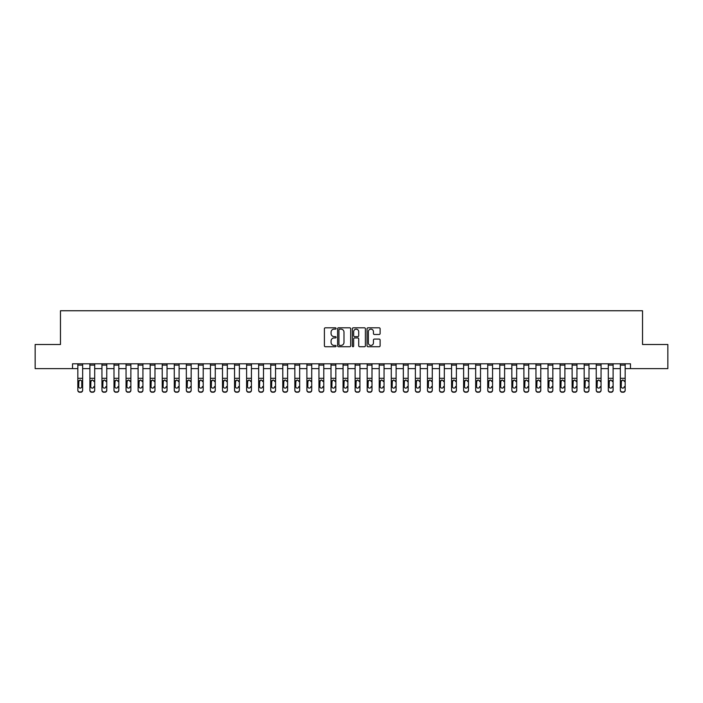 <?xml version="1.0" encoding="UTF-8"?>
<svg xmlns="http://www.w3.org/2000/svg" width="703" height="703" viewBox="0 0 703 703"><rect width="100%" height="100%" fill="white"/><g stroke="black" fill="none" stroke-linecap="round" stroke-linejoin="round"><path stroke-width="1.05" d="M336.069 328.468A0.659 0.659 0 0 0 335.41 327.809L325.348 327.809A0.949 0.949 0 0 0 324.399 328.758L324.399 345.797A0.949 0.949 0 0 0 325.348 346.737L335.41 346.737A0.659 0.659 0 0 0 336.069 346.078A0.659 0.659 0 0 0 335.41 345.419L334.101 345.419A3.032 3.032 0 0 1 331.078 342.387L331.078 340.964A3.032 3.032 0 0 1 334.101 337.941L335.41 337.941A0.659 0.659 0 0 0 336.069 337.273A0.659 0.659 0 0 0 335.41 336.614L334.101 336.614A3.032 3.032 0 0 1 331.078 333.582L331.078 332.159A3.032 3.032 0 0 1 334.101 329.136L335.41 329.136A0.659 0.659 0 0 0 336.069 328.468M379.163 334.479A0.949 0.949 0 0 0 380.112 333.538L380.112 328.758A0.949 0.949 0 0 0 379.163 327.809L367.994 327.809A0.949 0.949 0 0 0 367.054 328.758L367.054 345.797A0.949 0.949 0 0 0 367.994 346.737L379.163 346.737A0.949 0.949 0 0 0 380.112 345.797L380.112 340.024A0.949 0.949 0 0 0 379.163 339.074L374.383 339.074A0.949 0.949 0 0 0 373.442 340.024L373.442 342.879A2.531 2.531 0 0 1 370.912 345.419A2.531 2.531 0 0 1 368.372 342.879L368.372 331.667A2.531 2.531 0 0 1 370.912 329.136A2.531 2.531 0 0 1 373.442 331.667L373.442 333.538A0.949 0.949 0 0 0 374.383 334.479L379.163 334.479M72.523 368.618L35.15 368.618L35.15 344.505L60.467 344.505L60.467 310.752L642.533 310.752L642.533 344.505L667.85 344.505L667.85 368.618L630.477 368.618L630.477 363.794L72.523 363.794L72.523 368.618L77.831 368.618M350.674 328.758A0.949 0.949 0 0 0 349.725 327.809L338.556 327.809A0.949 0.949 0 0 0 337.607 328.758L337.607 345.797A0.949 0.949 0 0 0 338.556 346.737L349.725 346.737A0.949 0.949 0 0 0 350.674 345.797L350.674 328.758M353.275 327.809L364.444 327.809A0.949 0.949 0 0 1 365.393 328.758L365.393 345.797A0.949 0.949 0 0 1 364.444 346.737L359.664 346.737A0.949 0.949 0 0 1 358.715 345.797L358.715 338.881A0.949 0.949 0 0 0 357.774 337.941L354.602 337.941A0.949 0.949 0 0 0 353.653 338.881L353.653 346.078A0.659 0.659 0 0 1 352.994 346.737A0.659 0.659 0 0 1 352.326 346.078L352.326 328.758A0.949 0.949 0 0 1 353.275 327.809M82.646 368.618L89.887 368.618M94.703 368.618L101.944 368.618M106.759 368.618L114 368.618M118.816 368.618L126.057 368.618M130.872 368.618L138.104 368.618M142.929 368.618L150.161 368.618M154.985 368.618L162.217 368.618M167.042 368.618L174.274 368.618M179.098 368.618L186.33 368.618M191.154 368.618L198.387 368.618M203.211 368.618L210.443 368.618M215.267 368.618L222.5 368.618M227.324 368.618L234.556 368.618M239.38 368.618L246.612 368.618M251.437 368.618L258.669 368.618M263.493 368.618L270.725 368.618M275.55 368.618L282.782 368.618M287.606 368.618L294.838 368.618M299.663 368.618L306.895 368.618M311.719 368.618L318.951 368.618M323.775 368.618L331.008 368.618M335.823 368.618L343.064 368.618M347.88 368.618L355.12 368.618M359.936 368.618L367.177 368.618M371.992 368.618L379.225 368.618M384.049 368.618L391.281 368.618M396.105 368.618L403.337 368.618M408.162 368.618L415.394 368.618M420.218 368.618L427.45 368.618M432.275 368.618L439.507 368.618M444.331 368.618L451.563 368.618M456.388 368.618L463.62 368.618M468.444 368.618L475.676 368.618M480.5 368.618L487.733 368.618M492.557 368.618L499.789 368.618M504.613 368.618L511.846 368.618M516.67 368.618L523.902 368.618M528.726 368.618L535.958 368.618M540.783 368.618L548.015 368.618M552.839 368.618L560.071 368.618M564.896 368.618L572.128 368.618M576.943 368.618L584.184 368.618M589 368.618L596.241 368.618M601.056 368.618L608.297 368.618M613.113 368.618L620.354 368.618M625.169 368.618L630.477 368.618M339.593 329.136A0.659 0.659 0 0 0 338.934 329.795L338.934 344.751A0.659 0.659 0 0 0 339.593 345.419L340.964 345.419A3.032 3.032 0 0 0 343.995 342.387L343.995 332.159A3.032 3.032 0 0 0 340.964 329.136L339.593 329.136M358.715 331.711A2.531 2.531 0 0 0 356.184 329.18A2.531 2.531 0 0 0 353.653 331.711L353.653 335.665A0.949 0.949 0 0 0 354.602 336.614L357.774 336.614A0.949 0.949 0 0 0 358.715 335.665L358.715 331.711M77.831 363.794L77.831 390.033A1.933 1.916 -0 0 0 79.755 391.949L80.722 391.949A1.933 1.916 -0 0 0 82.646 390.033L82.646 390.332A1.933 1.916 180 0 1 80.722 392.248L80.722 391.949M82.646 381.096L82.646 390.332M81.785 386.588L81.785 381.509L81.785 386.588A1.547 1.529 180 0 1 80.239 388.118A1.547 1.529 180 0 0 81.785 386.588M78.692 386.887L78.692 386.588A1.547 1.529 180 0 0 80.239 388.118M78.692 386.588L78.868 380.798L80.239 379.954L81.61 380.798L80.239 379.954L78.692 381.386M82.646 363.794L82.646 390.033M79.755 391.949L80.722 392.248M79.755 392.248A1.933 1.916 180 0 1 77.831 390.332M82.646 380.798L81.61 380.798L81.785 381.509M89.887 363.794L89.887 390.033A1.933 1.916 -0 0 0 91.812 391.949L92.778 391.949A1.933 1.916 -0 0 0 94.703 390.033L94.703 390.332A1.933 1.916 180 0 1 92.778 392.248L92.778 391.949M94.703 381.096L94.703 390.332M93.842 386.887L93.842 386.588A1.547 1.529 180 0 1 92.295 388.118A1.547 1.529 180 0 0 93.842 386.588M90.749 381.509L92.295 379.954L93.666 380.798L92.295 379.954L90.924 380.798L90.749 386.588A1.547 1.529 180 0 0 92.295 388.118M101.944 363.794L101.944 390.033A1.933 1.916 -0 0 0 103.868 391.949L104.835 391.949A1.933 1.916 -0 0 0 106.759 390.033L106.759 390.332A1.933 1.916 180 0 1 104.835 392.248L104.835 391.949M106.759 381.096L106.759 390.332M105.898 386.887L105.898 386.588A1.547 1.529 180 0 1 104.352 388.118A1.547 1.529 180 0 0 105.898 386.588M102.805 381.509L104.352 379.954L105.722 380.798L104.352 379.954L102.981 380.798L102.805 386.588A1.547 1.529 180 0 0 104.352 388.118M114 363.794L114 390.033A1.933 1.916 -0 0 0 115.925 391.949L116.891 391.949A1.933 1.916 -0 0 0 118.816 390.033L118.816 390.332A1.933 1.916 180 0 1 116.891 392.248L116.891 391.949M118.816 381.096L118.816 390.332M117.955 386.887L117.955 386.588A1.547 1.529 180 0 1 116.408 388.118A1.547 1.529 180 0 0 117.955 386.588M114.861 381.509L116.408 379.954L117.779 380.798L116.408 379.954L115.037 380.798L114.861 386.588A1.547 1.529 180 0 0 116.408 388.118M94.703 363.794L94.703 390.033M91.812 391.949L92.778 392.248M91.812 392.248A1.933 1.916 180 0 1 89.887 390.332M94.703 380.798L93.666 380.798L93.842 381.509M106.759 363.794L106.759 390.033M103.868 391.949L104.835 392.248M103.868 392.248A1.933 1.916 180 0 1 101.944 390.332M106.759 380.798L105.722 380.798L105.898 381.509M118.816 363.794L118.816 390.033M115.925 391.949L116.891 392.248M115.925 392.248A1.933 1.916 180 0 1 114 390.332M118.816 380.798L117.779 380.798L117.955 381.509M126.057 363.794L126.057 390.033A1.933 1.916 -0 0 0 127.981 391.949L128.948 391.949A1.933 1.916 -0 0 0 130.872 390.033L130.872 390.332A1.933 1.916 180 0 1 128.948 392.248L128.948 391.949M130.872 381.096L130.872 390.332M130.011 386.887L130.011 386.588A1.547 1.529 180 0 1 128.464 388.118A1.547 1.529 180 0 0 130.011 386.588M126.918 381.509L128.464 379.954L129.835 380.798L128.464 379.954L127.094 380.798L126.918 386.588A1.547 1.529 180 0 0 128.464 388.118M130.872 363.794L130.872 390.033M127.981 391.949L128.948 392.248M127.981 392.248A1.933 1.916 180 0 1 126.057 390.332M130.872 380.798L129.835 380.798L130.011 381.509M138.104 363.794L138.104 390.033A1.933 1.916 -0 0 0 140.038 391.949L141.004 391.949A1.933 1.916 -0 0 0 142.929 390.033L142.929 390.332A1.933 1.916 180 0 1 141.004 392.248L141.004 391.949M142.929 381.096L142.929 390.332M142.059 386.887L142.059 386.588A1.547 1.529 180 0 1 140.521 388.118A1.547 1.529 180 0 0 142.059 386.588M138.974 381.509L140.521 379.954L141.892 380.798L140.521 379.954L139.15 380.798L138.974 386.588A1.547 1.529 180 0 0 140.521 388.118M150.161 363.794L150.161 390.033A1.933 1.916 -0 0 0 152.094 391.949L153.061 391.949A1.933 1.916 -0 0 0 154.985 390.033L154.985 390.332A1.933 1.916 180 0 1 153.061 392.248L153.061 391.949M154.985 381.096L154.985 390.332M154.115 386.887L154.115 386.588A1.547 1.529 180 0 1 152.577 388.118A1.547 1.529 180 0 0 154.115 386.588M151.031 381.509L152.577 379.954L153.948 380.798L152.577 379.954L151.207 380.798L151.031 386.588A1.547 1.529 180 0 0 152.577 388.118M162.217 363.794L162.217 390.033A1.933 1.916 -0 0 0 164.151 391.949L165.117 391.949A1.933 1.916 -0 0 0 167.042 390.033L167.042 390.332A1.933 1.916 180 0 1 165.117 392.248L165.117 391.949M167.042 381.096L167.042 390.332M166.172 386.887L166.172 386.588A1.547 1.529 180 0 1 164.634 388.118A1.547 1.529 180 0 0 166.172 386.588M163.087 381.509L164.634 379.954L166.005 380.798L164.634 379.954L163.263 380.798L163.087 386.588A1.547 1.529 180 0 0 164.634 388.118M174.274 363.794L174.274 390.033A1.933 1.916 -0 0 0 176.207 391.949L177.174 391.949A1.933 1.916 -0 0 0 179.098 390.033L179.098 390.332A1.933 1.916 180 0 1 177.174 392.248L177.174 391.949M179.098 381.096L179.098 390.332M178.228 386.887L178.228 386.588A1.547 1.529 180 0 1 176.69 388.118A1.547 1.529 180 0 0 178.228 386.588M175.144 381.509L176.69 379.954L178.061 380.798L176.69 379.954L175.319 380.798L175.144 386.588A1.547 1.529 180 0 0 176.69 388.118M186.33 363.794L186.33 390.033A1.933 1.916 -0 0 0 188.263 391.949L189.23 391.949A1.933 1.916 -0 0 0 191.154 390.033L191.154 390.332A1.933 1.916 180 0 1 189.23 392.248L189.23 391.949M191.154 381.096L191.154 390.332M190.285 386.887L190.285 386.588A1.547 1.529 180 0 1 188.747 388.118A1.547 1.529 180 0 0 190.285 386.588M187.2 381.509L188.747 379.954L190.118 380.798L188.747 379.954L187.367 380.798L187.2 386.588A1.547 1.529 180 0 0 188.747 388.118M142.929 363.794L142.929 390.033M140.038 391.949L141.004 392.248M140.038 392.248A1.933 1.916 180 0 1 138.104 390.332M142.929 380.798L141.892 380.798L142.059 381.509M154.985 363.794L154.985 390.033M152.094 391.949L153.061 392.248M152.094 392.248A1.933 1.916 180 0 1 150.161 390.332M154.985 380.798L153.948 380.798L154.115 381.509M167.042 363.794L167.042 390.033M164.151 391.949L165.117 392.248M164.151 392.248A1.933 1.916 180 0 1 162.217 390.332M167.042 380.798L166.005 380.798L166.172 381.509M179.098 363.794L179.098 390.033M176.207 391.949L177.174 392.248M176.207 392.248A1.933 1.916 180 0 1 174.274 390.332M179.098 380.798L178.061 380.798L178.228 381.509M191.154 363.794L191.154 390.033M188.263 391.949L189.23 392.248M188.263 392.248A1.933 1.916 180 0 1 186.33 390.332M191.154 380.798L190.118 380.798L190.285 381.509M198.387 363.794L198.387 390.033A1.933 1.916 -0 0 0 200.32 391.949L201.278 391.949A1.933 1.916 -0 0 0 203.211 390.033L203.211 390.332A1.933 1.916 180 0 1 201.278 392.248L201.278 391.949M203.211 381.096L203.211 390.332M202.341 386.887L202.341 386.588A1.547 1.529 180 0 1 200.803 388.118A1.547 1.529 180 0 0 202.341 386.588M199.257 381.509L200.803 379.954L202.174 380.798L200.803 379.954L199.424 380.798L199.257 386.588A1.547 1.529 180 0 0 200.803 388.118M203.211 363.794L203.211 390.033M200.32 391.949L201.278 392.248M200.32 392.248A1.933 1.916 180 0 1 198.387 390.332M203.211 380.798L202.174 380.798L202.341 381.509M210.443 363.794L210.443 390.033A1.933 1.916 -0 0 0 212.376 391.949L213.334 391.949A1.933 1.916 -0 0 0 215.267 390.033L215.267 390.332A1.933 1.916 180 0 1 213.334 392.248L213.334 391.949M215.267 381.096L215.267 390.332M214.397 386.887L214.397 386.588A1.547 1.529 180 0 1 212.86 388.118A1.547 1.529 180 0 0 214.397 386.588M211.313 381.509L212.86 379.954L214.23 380.798L212.86 379.954L211.48 380.798L211.313 386.588A1.547 1.529 180 0 0 212.86 388.118M215.267 363.794L215.267 390.033M212.376 391.949L213.334 392.248M212.376 392.248A1.933 1.916 180 0 1 210.443 390.332M215.267 380.798L214.23 380.798L214.397 381.509M222.5 363.794L222.5 390.033A1.933 1.916 -0 0 0 224.433 391.949L225.391 391.949A1.933 1.916 -0 0 0 227.324 390.033L227.324 390.332A1.933 1.916 180 0 1 225.391 392.248L225.391 391.949M227.324 381.096L227.324 390.332M226.454 386.887L226.454 386.588A1.547 1.529 180 0 1 224.916 388.118A1.547 1.529 180 0 0 226.454 386.588M223.369 381.509L224.916 379.954L226.287 380.798L224.916 379.954L223.536 380.798L223.369 386.588A1.547 1.529 180 0 0 224.916 388.118M227.324 363.794L227.324 390.033M224.433 391.949L225.391 392.248M224.433 392.248A1.933 1.916 180 0 1 222.5 390.332M227.324 380.798L226.287 380.798L226.454 381.509M234.556 363.794L234.556 390.033A1.933 1.916 -0 0 0 236.489 391.949L237.447 391.949A1.933 1.916 -0 0 0 239.38 390.033L239.38 390.332A1.933 1.916 180 0 1 237.447 392.248L237.447 391.949M239.38 381.096L239.38 390.332M238.51 386.887L238.51 386.588A1.547 1.529 180 0 1 236.964 388.118A1.547 1.529 180 0 0 238.51 386.588M235.426 381.509L236.964 379.954L238.343 380.798L236.964 379.954L235.593 380.798L235.426 386.588A1.547 1.529 180 0 0 236.964 388.118M239.38 363.794L239.38 390.033M236.489 391.949L237.447 392.248M236.489 392.248A1.933 1.916 180 0 1 234.556 390.332M239.38 380.798L238.343 380.798L238.51 381.509M246.612 363.794L246.612 390.033A1.933 1.916 -0 0 0 248.546 391.949L249.503 391.949A1.933 1.916 -0 0 0 251.437 390.033L251.437 390.332A1.933 1.916 180 0 1 249.503 392.248L249.503 391.949M251.437 381.096L251.437 390.332M250.567 386.887L250.567 386.588A1.547 1.529 180 0 1 249.02 388.118A1.547 1.529 180 0 0 250.567 386.588M247.482 381.509L249.02 379.954L250.4 380.798L249.02 379.954L247.649 380.798L247.482 386.588A1.547 1.529 180 0 0 249.02 388.118M251.437 363.794L251.437 390.033M248.546 391.949L249.503 392.248M248.546 392.248A1.933 1.916 180 0 1 246.612 390.332M251.437 380.798L250.4 380.798L250.567 381.509M258.669 363.794L258.669 390.033A1.933 1.916 -0 0 0 260.593 391.949L261.56 391.949A1.933 1.916 -0 0 0 263.493 390.033L263.493 390.332A1.933 1.916 180 0 1 261.56 392.248L261.56 391.949M263.493 381.096L263.493 390.332M262.623 386.887L262.623 386.588A1.547 1.529 180 0 1 261.077 388.118A1.547 1.529 180 0 0 262.623 386.588M259.539 381.509L261.077 379.954L262.456 380.798L261.077 379.954L259.706 380.798L259.539 386.588A1.547 1.529 180 0 0 261.077 388.118M263.493 363.794L263.493 390.033M260.593 391.949L261.56 392.248M260.593 392.248A1.933 1.916 180 0 1 258.669 390.332M263.493 380.798L262.456 380.798L262.623 381.509M270.725 363.794L270.725 390.033A1.933 1.916 -0 0 0 272.65 391.949L273.616 391.949A1.933 1.916 -0 0 0 275.55 390.033L275.55 390.332A1.933 1.916 180 0 1 273.616 392.248L273.616 391.949M275.55 381.096L275.55 390.332M274.68 386.887L274.68 386.588A1.547 1.529 180 0 1 273.133 388.118A1.547 1.529 180 0 0 274.68 386.588M271.595 381.509L273.133 379.954L274.504 380.798L273.133 379.954L271.762 380.798L271.595 386.588A1.547 1.529 180 0 0 273.133 388.118M282.782 363.794L282.782 390.033A1.933 1.916 -0 0 0 284.706 391.949L285.673 391.949A1.933 1.916 -0 0 0 287.606 390.033L287.606 390.332A1.933 1.916 180 0 1 285.673 392.248L285.673 391.949M287.606 381.096L287.606 390.332M286.736 386.887L286.736 386.588A1.547 1.529 180 0 1 285.19 388.118A1.547 1.529 180 0 0 286.736 386.588M283.652 381.509L285.19 379.954L286.56 380.798L285.19 379.954L283.819 380.798L283.652 386.588A1.547 1.529 180 0 0 285.19 388.118M294.838 363.794L294.838 390.033A1.933 1.916 -0 0 0 296.763 391.949L297.729 391.949A1.933 1.916 -0 0 0 299.663 390.033L299.663 390.332A1.933 1.916 180 0 1 297.729 392.248L297.729 391.949M299.663 381.096L299.663 390.332M298.793 386.887L298.793 386.588A1.547 1.529 180 0 1 297.246 388.118A1.547 1.529 180 0 0 298.793 386.588M295.708 381.509L297.246 379.954L298.617 380.798L297.246 379.954L295.875 380.798L295.708 386.588A1.547 1.529 180 0 0 297.246 388.118M306.895 363.794L306.895 390.033A1.933 1.916 -0 0 0 308.819 391.949L309.786 391.949A1.933 1.916 -0 0 0 311.719 390.033L311.719 390.332A1.933 1.916 180 0 1 309.786 392.248L309.786 391.949M311.719 381.096L311.719 390.332M310.849 386.887L310.849 386.588A1.547 1.529 180 0 1 309.302 388.118A1.547 1.529 180 0 0 310.849 386.588M307.765 381.509L309.302 379.954L310.673 380.798L309.302 379.954L307.932 380.798L307.765 386.588A1.547 1.529 180 0 0 309.302 388.118M318.951 363.794L318.951 390.033A1.933 1.916 -0 0 0 320.876 391.949L321.842 391.949A1.933 1.916 -0 0 0 323.775 390.033L323.775 390.332A1.933 1.916 180 0 1 321.842 392.248L321.842 391.949M323.775 381.096L323.775 390.332M322.905 386.887L322.905 386.588A1.547 1.529 180 0 1 321.359 388.118A1.547 1.529 180 0 0 322.905 386.588M319.821 381.509L321.359 379.954L322.73 380.798L321.359 379.954L319.988 380.798L319.821 386.588A1.547 1.529 180 0 0 321.359 388.118M331.008 363.794L331.008 390.033A1.933 1.916 -0 0 0 332.932 391.949L333.899 391.949A1.933 1.916 -0 0 0 335.823 390.033L335.823 390.332A1.933 1.916 180 0 1 333.899 392.248L333.899 391.949M335.823 381.096L335.823 390.332M334.962 386.887L334.962 386.588A1.547 1.529 180 0 1 333.415 388.118A1.547 1.529 180 0 0 334.962 386.588M331.869 381.509L333.415 379.954L334.786 380.798L333.415 379.954L332.044 380.798L331.869 386.588A1.547 1.529 180 0 0 333.415 388.118M343.064 363.794L343.064 390.033A1.933 1.916 -0 0 0 344.988 391.949L345.955 391.949A1.933 1.916 -0 0 0 347.88 390.033L347.88 390.332A1.933 1.916 180 0 1 345.955 392.248L345.955 391.949M347.88 381.096L347.88 390.332M347.018 386.887L347.018 386.588A1.547 1.529 180 0 1 345.472 388.118A1.547 1.529 180 0 0 347.018 386.588M343.925 381.509L345.472 379.954L346.843 380.798L345.472 379.954L344.101 380.798L343.925 386.588A1.547 1.529 180 0 0 345.472 388.118M355.12 363.794L355.12 390.033A1.933 1.916 -0 0 0 357.045 391.949L358.012 391.949A1.933 1.916 -0 0 0 359.936 390.033L359.936 390.332A1.933 1.916 180 0 1 358.012 392.248L358.012 391.949M359.936 381.096L359.936 390.332M359.075 386.887L359.075 386.588A1.547 1.529 180 0 1 357.528 388.118A1.547 1.529 180 0 0 359.075 386.588M355.982 381.509L357.528 379.954L358.899 380.798L357.528 379.954L356.157 380.798L355.982 386.588A1.547 1.529 180 0 0 357.528 388.118M367.177 363.794L367.177 390.033A1.933 1.916 -0 0 0 369.101 391.949L370.068 391.949A1.933 1.916 -0 0 0 371.992 390.033L371.992 390.332A1.933 1.916 180 0 1 370.068 392.248L370.068 391.949M371.992 381.096L371.992 390.332M371.131 386.887L371.131 386.588A1.547 1.529 180 0 1 369.585 388.118A1.547 1.529 180 0 0 371.131 386.588M368.038 381.509L369.585 379.954L370.956 380.798L369.585 379.954L368.214 380.798L368.038 386.588A1.547 1.529 180 0 0 369.585 388.118M379.225 363.794L379.225 390.033A1.933 1.916 -0 0 0 381.158 391.949L382.124 391.949A1.933 1.916 -0 0 0 384.049 390.033L384.049 390.332A1.933 1.916 180 0 1 382.124 392.248L382.124 391.949M384.049 381.096L384.049 390.332M383.179 386.887L383.179 386.588A1.547 1.529 180 0 1 381.641 388.118A1.547 1.529 180 0 0 383.179 386.588M380.095 381.509L381.641 379.954L383.012 380.798L381.641 379.954L380.27 380.798L380.095 386.588A1.547 1.529 180 0 0 381.641 388.118M391.281 363.794L391.281 390.033A1.933 1.916 -0 0 0 393.214 391.949L394.181 391.949A1.933 1.916 -0 0 0 396.105 390.033L396.105 390.332A1.933 1.916 180 0 1 394.181 392.248L394.181 391.949M396.105 381.096L396.105 390.332M395.235 386.887L395.235 386.588A1.547 1.529 180 0 1 393.698 388.118A1.547 1.529 180 0 0 395.235 386.588M392.151 381.509L393.698 379.954L395.068 380.798L393.698 379.954L392.327 380.798L392.151 386.588A1.547 1.529 180 0 0 393.698 388.118M403.337 363.794L403.337 390.033A1.933 1.916 -0 0 0 405.271 391.949L406.237 391.949A1.933 1.916 -0 0 0 408.162 390.033L408.162 390.332A1.933 1.916 180 0 1 406.237 392.248L406.237 391.949M408.162 381.096L408.162 390.332M407.292 386.887L407.292 386.588A1.547 1.529 180 0 1 405.754 388.118A1.547 1.529 180 0 0 407.292 386.588M404.207 381.509L405.754 379.954L407.125 380.798L405.754 379.954L404.383 380.798L404.207 386.588A1.547 1.529 180 0 0 405.754 388.118M415.394 363.794L415.394 390.033A1.933 1.916 -0 0 0 417.327 391.949L418.294 391.949A1.933 1.916 -0 0 0 420.218 390.033L420.218 390.332A1.933 1.916 180 0 1 418.294 392.248L418.294 391.949M420.218 381.096L420.218 390.332M419.348 386.887L419.348 386.588A1.547 1.529 180 0 1 417.81 388.118A1.547 1.529 180 0 0 419.348 386.588M416.264 381.509L417.81 379.954L419.181 380.798L417.81 379.954L416.44 380.798L416.264 386.588A1.547 1.529 180 0 0 417.81 388.118M427.45 363.794L427.45 390.033A1.933 1.916 -0 0 0 429.384 391.949L430.35 391.949A1.933 1.916 -0 0 0 432.275 390.033L432.275 390.332A1.933 1.916 180 0 1 430.35 392.248L430.35 391.949M432.275 381.096L432.275 390.332M431.405 386.887L431.405 386.588A1.547 1.529 180 0 1 429.867 388.118A1.547 1.529 180 0 0 431.405 386.588M428.32 381.509L429.867 379.954L431.238 380.798L429.867 379.954L428.496 380.798L428.32 386.588A1.547 1.529 180 0 0 429.867 388.118M439.507 363.794L439.507 390.033A1.933 1.916 -0 0 0 441.44 391.949L442.407 391.949A1.933 1.916 -0 0 0 444.331 390.033L444.331 390.332A1.933 1.916 180 0 1 442.407 392.248L442.407 391.949M444.331 381.096L444.331 390.332M443.461 386.887L443.461 386.588A1.547 1.529 180 0 1 441.923 388.118A1.547 1.529 180 0 0 443.461 386.588M440.377 381.509L441.923 379.954L443.294 380.798L441.923 379.954L440.544 380.798L440.377 386.588A1.547 1.529 180 0 0 441.923 388.118M451.563 363.794L451.563 390.033A1.933 1.916 -0 0 0 453.497 391.949L454.454 391.949A1.933 1.916 -0 0 0 456.388 390.033L456.388 390.332A1.933 1.916 180 0 1 454.454 392.248L454.454 391.949M456.388 381.096L456.388 390.332M455.518 386.887L455.518 386.588A1.547 1.529 180 0 1 453.98 388.118A1.547 1.529 180 0 0 455.518 386.588M452.433 381.509L453.98 379.954L455.351 380.798L453.98 379.954L452.6 380.798L452.433 386.588A1.547 1.529 180 0 0 453.98 388.118M463.62 363.794L463.62 390.033A1.933 1.916 -0 0 0 465.553 391.949L466.511 391.949A1.933 1.916 -0 0 0 468.444 390.033L468.444 390.332A1.933 1.916 180 0 1 466.511 392.248L466.511 391.949M468.444 381.096L468.444 390.332M467.574 386.887L467.574 386.588A1.547 1.529 180 0 1 466.036 388.118A1.547 1.529 180 0 0 467.574 386.588M464.49 381.509L466.036 379.954L467.407 380.798L466.036 379.954L464.657 380.798L464.49 386.588A1.547 1.529 180 0 0 466.036 388.118M475.676 363.794L475.676 390.033A1.933 1.916 -0 0 0 477.609 391.949L478.567 391.949A1.933 1.916 -0 0 0 480.5 390.033L480.5 390.332A1.933 1.916 180 0 1 478.567 392.248L478.567 391.949M480.5 381.096L480.5 390.332M479.631 386.887L479.631 386.588A1.547 1.529 180 0 1 478.084 388.118A1.547 1.529 180 0 0 479.631 386.588M476.546 381.509L478.084 379.954L479.464 380.798L478.084 379.954L476.713 380.798L476.546 386.588A1.547 1.529 180 0 0 478.084 388.118M275.55 363.794L275.55 390.033M272.65 391.949L273.616 392.248M272.65 392.248A1.933 1.916 180 0 1 270.725 390.332M275.55 380.798L274.504 380.798L274.68 381.509M287.606 363.794L287.606 390.033M284.706 391.949L285.673 392.248M284.706 392.248A1.933 1.916 180 0 1 282.782 390.332M287.606 380.798L286.56 380.798L286.736 381.509M299.663 363.794L299.663 390.033M296.763 391.949L297.729 392.248M296.763 392.248A1.933 1.916 180 0 1 294.838 390.332M299.663 380.798L298.617 380.798L298.793 381.509M311.719 363.794L311.719 390.033M308.819 391.949L309.786 392.248M308.819 392.248A1.933 1.916 180 0 1 306.895 390.332M311.719 380.798L310.673 380.798L310.849 381.509M323.775 363.794L323.775 390.033M320.876 391.949L321.842 392.248M320.876 392.248A1.933 1.916 180 0 1 318.951 390.332M323.775 380.798L322.73 380.798L322.905 381.509M335.823 363.794L335.823 390.033M332.932 391.949L333.899 392.248M332.932 392.248A1.933 1.916 180 0 1 331.008 390.332M335.823 380.798L334.786 380.798L334.962 381.509M347.88 363.794L347.88 390.033M344.988 391.949L345.955 392.248M344.988 392.248A1.933 1.916 180 0 1 343.064 390.332M347.88 380.798L346.843 380.798L347.018 381.509M359.936 363.794L359.936 390.033M357.045 391.949L358.012 392.248M357.045 392.248A1.933 1.916 180 0 1 355.12 390.332M359.936 380.798L358.899 380.798L359.075 381.509M371.992 363.794L371.992 390.033M369.101 391.949L370.068 392.248M369.101 392.248A1.933 1.916 180 0 1 367.177 390.332M371.992 380.798L370.956 380.798L371.131 381.509M384.049 363.794L384.049 390.033M381.158 391.949L382.124 392.248M381.158 392.248A1.933 1.916 180 0 1 379.225 390.332M384.049 380.798L383.012 380.798L383.179 381.509M396.105 363.794L396.105 390.033M393.214 391.949L394.181 392.248M393.214 392.248A1.933 1.916 180 0 1 391.281 390.332M396.105 380.798L395.068 380.798L395.235 381.509M408.162 363.794L408.162 390.033M405.271 391.949L406.237 392.248M405.271 392.248A1.933 1.916 180 0 1 403.337 390.332M408.162 380.798L407.125 380.798L407.292 381.509M420.218 363.794L420.218 390.033M417.327 391.949L418.294 392.248M417.327 392.248A1.933 1.916 180 0 1 415.394 390.332M420.218 380.798L419.181 380.798L419.348 381.509M432.275 363.794L432.275 390.033M429.384 391.949L430.35 392.248M429.384 392.248A1.933 1.916 180 0 1 427.45 390.332M432.275 380.798L431.238 380.798L431.405 381.509M444.331 363.794L444.331 390.033M441.44 391.949L442.407 392.248M441.44 392.248A1.933 1.916 180 0 1 439.507 390.332M444.331 380.798L443.294 380.798L443.461 381.509M456.388 363.794L456.388 390.033M453.497 391.949L454.454 392.248M453.497 392.248A1.933 1.916 180 0 1 451.563 390.332M456.388 380.798L455.351 380.798L455.518 381.509M468.444 363.794L468.444 390.033M465.553 391.949L466.511 392.248M465.553 392.248A1.933 1.916 180 0 1 463.62 390.332M468.444 380.798L467.407 380.798L467.574 381.509M480.5 363.794L480.5 390.033M477.609 391.949L478.567 392.248M477.609 392.248A1.933 1.916 180 0 1 475.676 390.332M480.5 380.798L479.464 380.798L479.631 381.509M487.733 363.794L487.733 390.033A1.933 1.916 -0 0 0 489.666 391.949L490.624 391.949A1.933 1.916 -0 0 0 492.557 390.033L492.557 390.332A1.933 1.916 180 0 1 490.624 392.248L490.624 391.949M492.557 381.096L492.557 390.332M491.687 386.887L491.687 386.588A1.547 1.529 180 0 1 490.14 388.118A1.547 1.529 180 0 0 491.687 386.588M488.603 381.509L490.14 379.954L491.52 380.798L490.14 379.954L488.77 380.798L488.603 386.588A1.547 1.529 180 0 0 490.14 388.118M492.557 363.794L492.557 390.033M489.666 391.949L490.624 392.248M489.666 392.248A1.933 1.916 180 0 1 487.733 390.332M492.557 380.798L491.52 380.798L491.687 381.509M499.789 363.794L499.789 390.033A1.933 1.916 -0 0 0 501.722 391.949L502.68 391.949A1.933 1.916 -0 0 0 504.613 390.033L504.613 390.332A1.933 1.916 180 0 1 502.68 392.248L502.68 391.949M504.613 381.096L504.613 390.332M503.743 386.887L503.743 386.588A1.547 1.529 180 0 1 502.197 388.118A1.547 1.529 180 0 0 503.743 386.588M500.659 381.509L502.197 379.954L503.576 380.798L502.197 379.954L500.826 380.798L500.659 386.588A1.547 1.529 180 0 0 502.197 388.118M504.613 363.794L504.613 390.033M501.722 391.949L502.68 392.248M501.722 392.248A1.933 1.916 180 0 1 499.789 390.332M504.613 380.798L503.576 380.798L503.743 381.509M511.846 363.794L511.846 390.033A1.933 1.916 -0 0 0 513.77 391.949L514.737 391.949A1.933 1.916 -0 0 0 516.67 390.033L516.67 390.332A1.933 1.916 180 0 1 514.737 392.248L514.737 391.949M516.67 381.096L516.67 390.332M515.8 386.887L515.8 386.588A1.547 1.529 180 0 1 514.253 388.118A1.547 1.529 180 0 0 515.8 386.588M512.715 381.509L514.253 379.954L515.633 380.798L514.253 379.954L512.882 380.798L512.715 386.588A1.547 1.529 180 0 0 514.253 388.118M516.67 363.794L516.67 390.033M513.77 391.949L514.737 392.248M513.77 392.248A1.933 1.916 180 0 1 511.846 390.332M516.67 380.798L515.633 380.798L515.8 381.509M523.902 363.794L523.902 390.033A1.933 1.916 -0 0 0 525.826 391.949L526.793 391.949A1.933 1.916 -0 0 0 528.726 390.033L528.726 390.332A1.933 1.916 180 0 1 526.793 392.248L526.793 391.949M528.726 381.096L528.726 390.332M527.856 386.887L527.856 386.588A1.547 1.529 180 0 1 526.31 388.118A1.547 1.529 180 0 0 527.856 386.588M524.772 381.509L526.31 379.954L527.681 380.798L526.31 379.954L524.939 380.798L524.772 386.588A1.547 1.529 180 0 0 526.31 388.118M528.726 363.794L528.726 390.033M525.826 391.949L526.793 392.248M525.826 392.248A1.933 1.916 180 0 1 523.902 390.332M528.726 380.798L527.681 380.798L527.856 381.509M535.958 363.794L535.958 390.033A1.933 1.916 -0 0 0 537.883 391.949L538.85 391.949A1.933 1.916 -0 0 0 540.783 390.033L540.783 390.332A1.933 1.916 180 0 1 538.85 392.248L538.85 391.949M540.783 381.096L540.783 390.332M539.913 386.887L539.913 386.588A1.547 1.529 180 0 1 538.366 388.118A1.547 1.529 180 0 0 539.913 386.588M536.828 381.509L538.366 379.954L539.737 380.798L538.366 379.954L536.995 380.798L536.828 386.588A1.547 1.529 180 0 0 538.366 388.118M540.783 363.794L540.783 390.033M537.883 391.949L538.85 392.248M537.883 392.248A1.933 1.916 180 0 1 535.958 390.332M540.783 380.798L539.737 380.798L539.913 381.509M548.015 363.794L548.015 390.033A1.933 1.916 -0 0 0 549.939 391.949L550.906 391.949A1.933 1.916 -0 0 0 552.839 390.033L552.839 390.332A1.933 1.916 180 0 1 550.906 392.248L550.906 391.949M552.839 381.096L552.839 390.332M551.969 386.887L551.969 386.588A1.547 1.529 180 0 1 550.423 388.118A1.547 1.529 180 0 0 551.969 386.588M548.885 381.509L550.423 379.954L551.793 380.798L550.423 379.954L549.052 380.798L548.885 386.588A1.547 1.529 180 0 0 550.423 388.118M552.839 363.794L552.839 390.033M549.939 391.949L550.906 392.248M549.939 392.248A1.933 1.916 180 0 1 548.015 390.332M552.839 380.798L551.793 380.798L551.969 381.509M560.071 363.794L560.071 390.033A1.933 1.916 -0 0 0 561.996 391.949L562.962 391.949A1.933 1.916 -0 0 0 564.896 390.033L564.896 390.332A1.933 1.916 180 0 1 562.962 392.248L562.962 391.949M564.896 381.096L564.896 390.332M564.026 386.887L564.026 386.588A1.547 1.529 180 0 1 562.479 388.118A1.547 1.529 180 0 0 564.026 386.588M560.941 381.509L562.479 379.954L563.85 380.798L562.479 379.954L561.108 380.798L560.941 386.588A1.547 1.529 180 0 0 562.479 388.118M564.896 363.794L564.896 390.033M561.996 391.949L562.962 392.248M561.996 392.248A1.933 1.916 180 0 1 560.071 390.332M564.896 380.798L563.85 380.798L564.026 381.509M572.128 363.794L572.128 390.033A1.933 1.916 -0 0 0 574.052 391.949L575.019 391.949A1.933 1.916 -0 0 0 576.943 390.033L576.943 390.332A1.933 1.916 180 0 1 575.019 392.248L575.019 391.949M576.943 381.096L576.943 390.332M576.082 386.887L576.082 386.588A1.547 1.529 180 0 1 574.536 388.118A1.547 1.529 180 0 0 576.082 386.588M572.989 381.509L574.536 379.954L575.906 380.798L574.536 379.954L573.165 380.798L572.989 386.588A1.547 1.529 180 0 0 574.536 388.118M576.943 363.794L576.943 390.033M574.052 391.949L575.019 392.248M574.052 392.248A1.933 1.916 180 0 1 572.128 390.332M576.943 380.798L575.906 380.798L576.082 381.509M584.184 363.794L584.184 390.033A1.933 1.916 -0 0 0 586.109 391.949L587.075 391.949A1.933 1.916 -0 0 0 589 390.033L589 390.332A1.933 1.916 180 0 1 587.075 392.248L587.075 391.949M589 381.096L589 390.332M588.139 386.887L588.139 386.588A1.547 1.529 180 0 1 586.592 388.118A1.547 1.529 180 0 0 588.139 386.588M585.045 381.509L586.592 379.954L587.963 380.798L586.592 379.954L585.221 380.798L585.045 386.588A1.547 1.529 180 0 0 586.592 388.118M589 363.794L589 390.033M586.109 391.949L587.075 392.248M586.109 392.248A1.933 1.916 180 0 1 584.184 390.332M589 380.798L587.963 380.798L588.139 381.509M596.241 363.794L596.241 390.033A1.933 1.916 -0 0 0 598.165 391.949L599.132 391.949A1.933 1.916 -0 0 0 601.056 390.033L601.056 390.332A1.933 1.916 180 0 1 599.132 392.248L599.132 391.949M601.056 381.096L601.056 390.332M600.195 386.887L600.195 386.588A1.547 1.529 180 0 1 598.648 388.118A1.547 1.529 180 0 0 600.195 386.588M597.102 381.509L598.648 379.954L600.019 380.798L598.648 379.954L597.278 380.798L597.102 386.588A1.547 1.529 180 0 0 598.648 388.118M601.056 363.794L601.056 390.033M598.165 391.949L599.132 392.248M598.165 392.248A1.933 1.916 180 0 1 596.241 390.332M601.056 380.798L600.019 380.798L600.195 381.509M608.297 363.794L608.297 390.033A1.933 1.916 -0 0 0 610.222 391.949L611.188 391.949A1.933 1.916 -0 0 0 613.113 390.033L613.113 390.332A1.933 1.916 180 0 1 611.188 392.248L611.188 391.949M613.113 381.096L613.113 390.332M612.251 386.887L612.251 386.588A1.547 1.529 180 0 1 610.705 388.118A1.547 1.529 180 0 0 612.251 386.588M609.158 381.509L610.705 379.954L612.076 380.798L610.705 379.954L609.334 380.798L609.158 386.588A1.547 1.529 180 0 0 610.705 388.118M620.354 363.794L620.354 390.033A1.933 1.916 -0 0 0 622.278 391.949L623.245 391.949A1.933 1.916 -0 0 0 625.169 390.033L625.169 390.332A1.933 1.916 180 0 1 623.245 392.248L623.245 391.949M625.169 381.096L625.169 390.332M624.308 386.887L624.308 386.588A1.547 1.529 180 0 1 622.761 388.118A1.547 1.529 180 0 0 624.308 386.588M621.215 381.509L622.761 379.954L624.132 380.798L622.761 379.954L621.39 380.798L621.215 386.588A1.547 1.529 180 0 0 622.761 388.118M613.113 363.794L613.113 390.033M610.222 391.949L611.188 392.248M610.222 392.248A1.933 1.916 180 0 1 608.297 390.332M613.113 380.798L612.076 380.798L612.251 381.509M625.169 363.794L625.169 390.033M622.278 391.949L623.245 392.248M622.278 392.248A1.933 1.916 180 0 1 620.354 390.332M625.169 380.798L624.132 380.798L624.308 381.509M77.831 380.798L78.868 380.798M77.831 378.302L82.646 378.302M77.831 365.121L82.646 365.121M89.887 380.798L90.924 380.798M89.887 378.302L94.703 378.302M89.887 365.121L94.703 365.121M101.944 380.798L102.981 380.798M101.944 378.302L106.759 378.302M101.944 365.121L106.759 365.121M114 380.798L115.037 380.798M114 378.302L118.816 378.302M114 365.121L118.816 365.121M126.057 380.798L127.094 380.798M126.057 378.302L130.872 378.302M126.057 365.121L130.872 365.121M138.104 380.798L139.15 380.798M138.104 378.302L142.929 378.302M138.104 365.121L142.929 365.121M150.161 380.798L151.207 380.798M150.161 378.302L154.985 378.302M150.161 365.121L154.985 365.121M162.217 380.798L163.263 380.798M162.217 378.302L167.042 378.302M162.217 365.121L167.042 365.121M174.274 380.798L175.319 380.798M174.274 378.302L179.098 378.302M174.274 365.121L179.098 365.121M186.33 380.798L187.367 380.798M186.33 378.302L191.154 378.302M186.33 365.121L191.154 365.121M198.387 380.798L199.424 380.798M198.387 378.302L203.211 378.302M198.387 365.121L203.211 365.121M210.443 380.798L211.48 380.798M210.443 378.302L215.267 378.302M210.443 365.121L215.267 365.121M222.5 380.798L223.536 380.798M222.5 378.302L227.324 378.302M222.5 365.121L227.324 365.121M234.556 380.798L235.593 380.798M234.556 378.302L239.38 378.302M234.556 365.121L239.38 365.121M246.612 380.798L247.649 380.798M246.612 378.302L251.437 378.302M246.612 365.121L251.437 365.121M258.669 380.798L259.706 380.798M258.669 378.302L263.493 378.302M258.669 365.121L263.493 365.121M270.725 380.798L271.762 380.798M270.725 378.302L275.55 378.302M270.725 365.121L275.55 365.121M282.782 380.798L283.819 380.798M282.782 378.302L287.606 378.302M282.782 365.121L287.606 365.121M294.838 380.798L295.875 380.798M294.838 378.302L299.663 378.302M294.838 365.121L299.663 365.121M306.895 380.798L307.932 380.798M306.895 378.302L311.719 378.302M306.895 365.121L311.719 365.121M318.951 380.798L319.988 380.798M318.951 378.302L323.775 378.302M318.951 365.121L323.775 365.121M331.008 380.798L332.044 380.798M331.008 378.302L335.823 378.302M331.008 365.121L335.823 365.121M343.064 380.798L344.101 380.798M343.064 378.302L347.88 378.302M343.064 365.121L347.88 365.121M355.12 380.798L356.157 380.798M355.12 378.302L359.936 378.302M355.12 365.121L359.936 365.121M367.177 380.798L368.214 380.798M367.177 378.302L371.992 378.302M367.177 365.121L371.992 365.121M379.225 380.798L380.27 380.798M379.225 378.302L384.049 378.302M379.225 365.121L384.049 365.121M391.281 380.798L392.327 380.798M391.281 378.302L396.105 378.302M391.281 365.121L396.105 365.121M403.337 380.798L404.383 380.798M403.337 378.302L408.162 378.302M403.337 365.121L408.162 365.121M415.394 380.798L416.44 380.798M415.394 378.302L420.218 378.302M415.394 365.121L420.218 365.121M427.45 380.798L428.496 380.798M427.45 378.302L432.275 378.302M427.45 365.121L432.275 365.121M439.507 380.798L440.544 380.798M439.507 378.302L444.331 378.302M439.507 365.121L444.331 365.121M451.563 380.798L452.6 380.798M451.563 378.302L456.388 378.302M451.563 365.121L456.388 365.121M463.62 380.798L464.657 380.798M463.62 378.302L468.444 378.302M463.62 365.121L468.444 365.121M475.676 380.798L476.713 380.798M475.676 378.302L480.5 378.302M475.676 365.121L480.5 365.121M487.733 380.798L488.77 380.798M487.733 378.302L492.557 378.302M487.733 365.121L492.557 365.121M499.789 380.798L500.826 380.798M499.789 378.302L504.613 378.302M499.789 365.121L504.613 365.121M511.846 380.798L512.882 380.798M511.846 378.302L516.67 378.302M511.846 365.121L516.67 365.121M523.902 380.798L524.939 380.798M523.902 378.302L528.726 378.302M523.902 365.121L528.726 365.121M535.958 380.798L536.995 380.798M535.958 378.302L540.783 378.302M535.958 365.121L540.783 365.121M548.015 380.798L549.052 380.798M548.015 378.302L552.839 378.302M548.015 365.121L552.839 365.121M560.071 380.798L561.108 380.798M560.071 378.302L564.896 378.302M560.071 365.121L564.896 365.121M572.128 380.798L573.165 380.798M572.128 378.302L576.943 378.302M572.128 365.121L576.943 365.121M584.184 380.798L585.221 380.798M584.184 378.302L589 378.302M584.184 365.121L589 365.121M596.241 380.798L597.278 380.798M596.241 378.302L601.056 378.302M596.241 365.121L601.056 365.121M608.297 380.798L609.334 380.798M608.297 378.302L613.113 378.302M608.297 365.121L613.113 365.121M620.354 380.798L621.39 380.798M620.354 378.302L625.169 378.302M620.354 365.121L625.169 365.121"/></g></svg>
